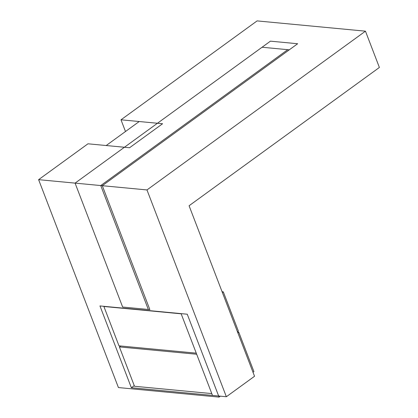 <?xml version="1.0" encoding="UTF-8"?>
<svg xmlns="http://www.w3.org/2000/svg" width="418" height="418" viewBox="0 0 418 418"><rect width="100%" height="100%" fill="white"/><g stroke="black" fill="none" stroke-linecap="round" stroke-linejoin="round"><path stroke-width="0.63" d="M125.489 131.513L120.995 119.804L139.225 121.528L106.198 145.527L87.968 143.802L38.613 179.662L118.419 387.559L219.069 397.1L220.343 396.175M120.995 119.804L257.101 20.9L365.457 31.172L379.387 67.46L189.077 205.745L254.536 376.268L226.357 396.745L146.969 189.934L365.457 31.172M226.357 396.745L212.49 395.433L181.093 313.631L187.254 314.211L218.656 396.013L131.356 387.742L99.954 305.939L187.254 314.211L219.069 397.1M38.613 179.662L75.078 183.121L270.436 41.157L297.653 43.738L102.295 185.702L289.282 49.826L262.065 47.244L75.078 183.121L102.295 185.702L289.282 49.826L287.741 49.679L100.754 185.555L148.322 309.477L149.863 309.623L122.646 307.042L75.078 183.121L122.646 307.042L149.863 309.623L102.295 185.702L149.863 309.623L102.295 185.702L146.969 189.934M134.256 385.631L131.356 387.742M237.905 332.942L238.814 332.279L237.607 332.164M238.814 332.279L253.919 371.618L253.005 372.281M237.487 331.855L238.401 331.192L223.301 291.853L222.089 291.738M120.671 345.994L119.402 346.919L134.502 386.263L211.785 393.589M104.103 306.331L103.883 306.493L118.984 345.838L196.267 353.158M181.166 313.819L103.883 306.493M196.679 354.245L119.402 346.919M223.301 291.853L222.386 292.516M106.198 145.527L139.225 121.528L162.592 123.744L129.564 147.742L106.198 145.527M102.295 185.702L100.754 185.555"/></g></svg>
